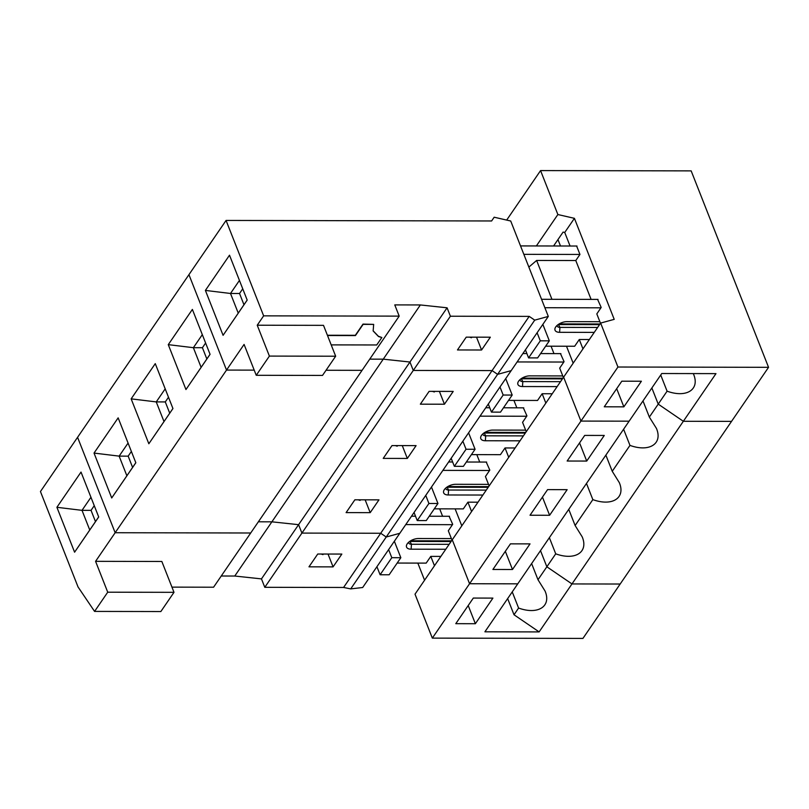 <?xml version="1.0" encoding="UTF-8"?>
<svg xmlns="http://www.w3.org/2000/svg" width="809" height="809" viewBox="0 0 809 809"><rect width="100%" height="100%" fill="white"/><g stroke="black" fill="none" stroke-linecap="round" stroke-linejoin="round"><path stroke-width="1.21" d="M350.702 588.891L386.227 537.014L399.808 533.283L511.177 370.633L497.596 374.365L492.074 370.593L413.278 370.441L301.909 533.091L380.705 533.252L301.909 533.091L264.786 587.314L343.582 587.465L350.702 588.891L362.685 587.506L399.808 533.283L386.227 537.014L497.596 374.365L492.074 370.593L343.582 587.465M256.241 375.295L269.397 356.091L335.664 356.213L322.508 375.427L256.241 375.295L244.085 344.432L226.52 370.077L254.208 370.128L226.52 370.077L188.942 274.666L226.065 220.442L491.619 220.968L494.168 217.216L510.712 221.009L548.3 316.42L534.719 320.142L529.197 316.38L450.401 316.228L413.278 370.441L492.074 370.593L529.197 316.38M171.953 587.132L213.576 587.213L250.699 533L115.151 532.726L77.573 437.315L188.942 274.666L226.52 370.077L115.151 532.726L250.699 533L362.068 370.34L326.037 370.269L362.068 370.34L399.191 316.127L263.643 315.854L226.065 220.442M399.191 316.127L394.772 304.902L420.377 304.953L383.254 359.166L369.743 359.135L383.254 359.166L409.961 362.027L413.278 370.441L409.961 362.027L298.592 524.677L301.909 533.091L298.592 524.677L261.469 578.89L264.786 587.314M420.377 304.953L447.084 307.804L409.961 362.027L383.254 359.166L271.885 521.825L258.374 521.795L271.885 521.825L298.592 524.677L271.885 521.825L234.762 576.038L261.469 578.89M444.444 404.217L420.346 404.176L429.114 391.364L453.212 391.414L444.444 404.217L439.388 391.384M407.321 458.44L383.223 458.39L391.991 445.587L416.089 445.628L407.321 458.44L402.265 445.607M370.198 512.653L346.1 512.613L354.868 499.8L378.966 499.851L370.198 512.653L365.142 499.82M386.227 537.014L380.705 533.252L386.227 537.014M168.272 344.644L192.38 309.422L210.067 354.322L185.959 389.544L168.272 344.644L193.371 347.688L202.321 334.633M131.149 398.857L155.267 363.635L172.944 408.535L148.836 443.757L131.149 398.857L156.248 401.911L165.198 388.846M94.026 453.08L118.144 417.859L135.831 462.758L111.713 497.97L94.026 453.08L119.135 456.124L128.075 443.069M522.058 378.127L562.882 378.207M522.877 353.543L526.881 353.553M540.604 353.584L560.89 353.624M210.057 354.271L185.959 389.544M201.117 367.337L193.371 347.688L202.412 347.708L205.617 343.016M551.05 346.191L553.973 353.604M513.927 400.415L516.85 407.827M523.352 407.837L526.932 415.877L522.563 422.338L526.255 431.703M545.842 403.104L542.151 393.73L537.55 400.455L508.537 400.404M573.166 363.18L566.492 346.222L573.166 363.18M560.475 353.614L564.055 361.663L559.686 368.125L563.377 377.49M206.841 358.963L202.412 347.708M562.427 378.865L521.724 378.794A5.289 2.74 -21.5 0 1 521.087 378.754M563.853 362.038L517.123 361.947M488.292 404.045L491.467 412.115L503.168 395.035L512.198 395.055L505.716 378.602M499.982 386.975L503.168 395.035M557.138 386.601L522.472 386.54A8.818 4.561 -21.5 0 1 518.589 381.201A8.818 4.561 -21.5 0 1 529.784 375.861L562.771 375.932M552.244 393.75L542.151 393.73M586.727 461.059L567.149 461.029L584.695 435.414L604.272 435.444L586.727 461.059L579.568 442.887M512.239 591.895L518.599 608.055L514.008 614.759L539.128 631.91L571.973 583.936L620.169 584.027L582.935 638.412L432.33 638.119L415.017 594.17L600.632 323.074L614.213 319.353L574.42 218.329L564.733 232.466L563.084 232.092L553.568 245.987M660.731 375.022L667.091 391.182L658.223 404.126L683.342 421.287L715.975 373.627L661.752 373.525L629.119 421.176L580.933 421.084L563.62 377.136L580.933 421.084L469.564 583.734L517.76 583.835L484.904 631.809L539.128 631.91M536.367 245.946L557.876 214.537L540.564 170.588L691.169 170.881L768.55 367.316L731.538 421.378L683.342 421.287L658.223 404.126L651.862 387.966L658.223 404.126L649.354 417.08L656.443 428.416C662.945 443.777 649.405 452.453 629.968 445.395L612.241 471.293L605.87 455.133M491.467 412.115L500.508 412.135L512.198 395.055M560.516 381.666L522.826 381.595A5.289 2.74 -21.5 0 1 520.106 380.331A5.289 2.74 -21.5 0 1 520.005 379.613M432.481 391.374L434.322 391.971L434.726 391.374M768.55 367.316L617.945 367.023L580.933 421.084L629.119 421.176L517.76 583.835L469.564 583.734L432.33 638.119M549.614 515.282L530.026 515.242L547.572 489.627L567.149 489.667L549.614 515.282L542.445 497.1M512.491 569.496L492.903 569.465L510.449 543.85L530.026 543.881L512.491 569.496L505.332 551.323M452.251 539.785L469.564 583.734L452.251 539.785M623.608 429.235L629.968 445.395M586.485 483.458L592.845 499.618C612.282 506.677 625.822 497.99 619.32 482.639L612.241 471.293M592.845 499.618L575.118 525.516L582.197 536.852C588.699 552.213 575.159 560.89 555.722 553.831L537.995 579.729L545.074 591.076C551.576 606.426 538.036 615.113 518.599 608.055M571.973 583.936L546.854 566.785L540.493 550.626L546.854 566.785L571.973 583.936L683.342 421.287L731.538 421.378L620.169 584.027L571.973 583.936M642.993 400.92L649.354 417.08M484.935 432.34L525.769 432.421M485.754 407.766L489.758 407.766M503.481 407.797L523.767 407.837M172.934 408.494L148.836 443.757M163.994 421.55L156.248 401.911L165.289 401.921L168.494 397.239M476.804 454.628L479.727 462.04M486.229 462.05L489.809 470.1L485.44 476.552L489.132 485.926M508.719 457.318L505.028 447.953L500.427 454.678L471.414 454.618M169.718 413.177L165.289 401.921M525.304 433.088L484.601 433.007A5.289 2.74 -21.5 0 1 483.964 432.977M526.73 416.251L480 416.16M451.169 458.268L454.355 466.328L466.045 449.258L475.075 449.278L468.593 432.815M462.869 441.188L466.045 449.258M520.015 440.824L485.349 440.753A8.818 4.561 -21.5 0 1 481.466 435.414A8.818 4.561 -21.5 0 1 492.661 430.085L525.648 430.145M515.121 447.974L505.028 447.953M454.355 466.328L463.385 466.348L475.075 449.278M523.393 435.889L485.703 435.818A5.289 2.74 -21.5 0 1 482.983 434.554A5.289 2.74 -21.5 0 1 482.882 433.836M395.358 445.587L397.199 446.194L397.603 445.597M568.747 509.357L575.118 525.516M447.812 486.563L488.646 486.644M448.631 461.979L452.636 461.99M466.358 462.02L486.644 462.06M135.811 462.708L111.713 497.97M126.871 475.773L119.135 456.124L128.166 456.145L131.371 451.452M455.123 508.881L461.808 525.84L455.123 508.881M471.596 511.541L467.905 502.167L463.304 508.891L434.291 508.841M132.605 467.4L128.166 456.145M488.181 487.301L447.478 487.23A5.289 2.74 -21.5 0 1 446.841 487.19M489.607 470.474L442.877 470.383M414.046 512.481L417.232 520.551L428.922 503.471L437.952 503.491L431.47 487.038M425.746 495.411L428.922 503.471M482.892 495.037L448.226 494.977A8.818 4.561 -21.5 0 1 444.343 489.637A8.818 4.561 -21.5 0 1 455.538 484.298L488.525 484.369M477.998 502.187L467.905 502.167M417.232 520.551L426.262 520.571L437.952 503.491M486.27 490.102L448.58 490.032A5.289 2.74 -21.5 0 1 445.86 488.767A5.289 2.74 -21.5 0 1 445.759 488.049M358.235 499.81L360.076 500.407L360.48 499.81M549.362 537.672L555.722 553.831M548.3 316.42L511.177 370.633L497.596 374.365L534.719 320.142M447.084 307.804L450.401 316.228M491.619 220.968L494.168 217.216M335.664 356.213L323.499 325.349L257.232 325.218L263.643 315.854M327.402 335.239L355.333 335.3L363.008 324.096L373.667 324.389L363.12 324.369L355.444 335.573L327.514 335.523M373.141 330.81L378.42 336.281L381.848 337.505L378.531 336.554L373.141 330.942L373.667 324.389M481.567 350.004L457.469 349.953L466.237 337.151L490.335 337.191L481.567 350.004L476.511 337.171M257.232 325.218L269.397 356.091M205.395 290.421L229.503 255.199L247.19 300.099L223.082 335.32L205.395 290.421L230.494 293.475L239.444 280.41M551.94 299.31L536.63 260.447L575.786 260.528L591.096 299.391M523.848 254.339L579.952 254.451L575.786 260.528M559.181 323.903L600.005 323.984M541.555 299.29L598.013 299.401M576.979 246.027L520.531 245.916M331.194 344.887L376.731 344.968L381.848 337.505M247.18 300.058L223.082 335.32M238.24 313.113L230.494 293.475L239.535 293.485L242.74 288.803M582.965 348.881L579.274 339.517L574.673 346.242L545.66 346.181M570.072 246.017L564.733 232.466M576.635 246.027L579.952 254.451M597.598 299.401L601.178 307.44L596.809 313.902L600.5 323.266M536.63 260.447L528.864 267.081M243.964 304.74L239.535 293.485M599.55 324.652L558.847 324.571A5.289 2.74 -21.5 0 1 558.21 324.54M600.976 307.824L544.872 307.713M525.415 349.832L528.59 357.902L540.291 340.822L549.321 340.842L542.839 324.379M537.105 332.752L540.291 340.822M557.957 239.565L560.495 245.997M594.261 332.388L559.595 332.317A8.818 4.561 -21.5 0 1 555.712 326.978A8.818 4.561 -21.5 0 1 566.907 321.648L599.884 321.709M589.367 339.537L579.274 339.517M623.85 406.846L604.272 406.806L621.818 381.191L641.395 381.231L623.85 406.846L616.691 388.664M557.876 214.537L574.42 218.329M617.945 367.023L600.632 323.074M528.59 357.902L537.631 357.912L549.321 340.842M597.639 327.453L559.949 327.382A5.289 2.74 -21.5 0 1 557.229 326.118A5.289 2.74 -21.5 0 1 557.128 325.4M540.564 170.588L506.677 220.078M469.604 337.151L471.445 337.757L471.849 337.161M667.091 391.182C686.528 398.24 700.068 389.554 693.566 374.203L693.313 373.586M221.251 576.008L234.762 576.038M94.572 611.412L78.038 586.95L40.45 491.538L77.573 437.315L115.151 532.726L95.573 561.335L107.728 592.198L94.572 611.412L160.849 611.543L173.996 592.33L107.728 592.198M56.903 507.294L81.021 472.072L98.708 516.971L74.59 552.193L56.903 507.294L82.012 510.348L90.952 497.282M173.996 592.33L161.84 561.466L95.573 561.335M333.075 566.876L308.977 566.826L317.745 554.023L341.843 554.064L333.075 566.876L328.019 554.044M98.688 516.931L74.59 552.193M89.748 529.986L82.012 510.348L91.043 510.358L94.249 505.676M410.689 540.776L451.523 540.857M411.508 516.203L415.513 516.203M429.235 516.233L449.521 516.273M95.482 521.613L91.043 510.358M449.106 516.273L452.686 524.313L448.317 530.775L452.009 540.139M439.681 508.851L442.604 516.263M424.573 580.215L417.828 563.094M434.473 565.754L430.782 556.39L426.181 563.115L397.168 563.054M451.068 541.524L410.355 541.443A5.289 2.74 -21.5 0 1 409.718 541.413M452.484 524.687L405.754 524.596M376.923 566.704L380.109 574.764L391.799 557.694L400.829 557.714L394.347 541.251M388.623 549.624L391.799 557.694M445.769 549.26L411.103 549.19A8.818 4.561 -21.5 0 1 407.22 543.85A8.818 4.561 -21.5 0 1 418.415 538.521L451.402 538.582M440.875 556.41L430.782 556.39M473.326 598.063L492.903 598.104L475.368 623.719L455.78 623.678L473.326 598.063M475.368 623.719L468.209 605.536M380.109 574.764L389.139 574.784L400.829 557.714M449.147 544.326L411.457 544.255A5.289 2.74 -21.5 0 1 408.737 542.991A5.289 2.74 -21.5 0 1 408.636 542.263M321.112 554.023L322.953 554.63L323.357 554.034M531.624 563.57L537.995 579.729M514.008 614.759L507.647 598.599M522.472 386.54L522.826 381.595L521.229 378.663M485.349 440.753L485.703 435.818L484.106 432.876M448.226 494.977L448.58 490.032L446.983 487.099M559.595 332.317L559.949 327.382L558.352 324.439M411.103 549.19L411.457 544.255L409.86 541.312"/></g></svg>
